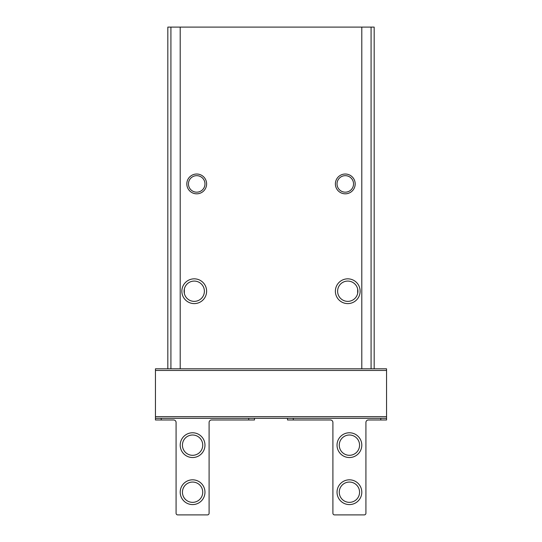 <?xml version="1.0" encoding="UTF-8"?>
<svg xmlns="http://www.w3.org/2000/svg" width="542" height="542" viewBox="0 0 542 542"><rect width="100%" height="100%" fill="white"/><g stroke="black" fill="none" stroke-linecap="round" stroke-linejoin="round"><path stroke-width="0.81" d="M386.554 418.329L386.554 368.811L155.446 368.811L155.446 418.329L386.554 418.329L386.554 419.982L380.775 419.982L380.775 418.329M374.17 368.811L374.17 27.1L167.83 27.1L167.83 368.811M357.666 293.432L357.666 289.015M206.617 183.921A9.905 9.905 0 0 1 191.766 192.498A9.905 9.905 0 0 1 191.766 175.344A9.905 9.905 0 0 1 206.617 183.921M355.186 183.921A9.905 9.905 0 0 1 340.335 192.498A9.905 9.905 0 0 1 340.335 175.344A9.905 9.905 0 0 1 355.186 183.921M206.617 291.223A12.378 12.378 0 0 1 188.047 301.941A12.378 12.378 0 0 1 188.047 280.499A12.378 12.378 0 0 1 206.617 291.223M360.139 291.223A12.378 12.378 0 0 1 341.568 301.941A12.378 12.378 0 0 1 341.568 280.499A12.378 12.378 0 0 1 360.139 291.223M357.91 291.223A10.149 10.149 0 0 1 342.686 300.011A10.149 10.149 0 0 1 342.686 282.436A10.149 10.149 0 0 1 357.91 291.223M204.388 291.223A10.149 10.149 0 0 1 189.165 300.011A10.149 10.149 0 0 1 189.165 282.436A10.149 10.149 0 0 1 204.388 291.223M184.334 293.432L184.334 289.015M353.54 183.921A8.252 8.252 0 0 1 341.155 191.069A8.252 8.252 0 0 1 341.155 176.773A8.252 8.252 0 0 1 353.54 183.921M204.971 183.921A8.252 8.252 0 0 1 192.586 191.069A8.252 8.252 0 0 1 192.586 176.773A8.252 8.252 0 0 1 204.971 183.921M293.283 418.329L293.283 419.982L330.43 419.982A2.473 2.473 0 0 1 332.903 422.455L332.903 513.247A1.653 1.653 0 0 0 334.556 514.9L364.265 514.9A1.653 1.653 0 0 0 365.918 513.247L365.918 422.455A2.473 2.473 0 0 1 368.397 419.982L380.775 419.982M337.029 445.158A12.378 12.378 0 0 0 355.599 455.876A12.378 12.378 0 0 0 355.599 434.433A12.378 12.378 0 0 0 337.029 445.158M337.029 492.204A12.378 12.378 0 0 0 355.599 502.922A12.378 12.378 0 0 0 355.599 481.479A12.378 12.378 0 0 0 337.029 492.204M287.511 418.329L287.511 419.982L293.283 419.982M339.265 492.204A10.149 10.149 0 0 0 354.488 500.991A10.149 10.149 0 0 0 354.488 483.417A10.149 10.149 0 0 0 339.265 492.204M339.265 445.158A10.149 10.149 0 0 0 354.488 453.945A10.149 10.149 0 0 0 354.488 436.364A10.149 10.149 0 0 0 339.265 445.158M248.717 418.329L248.717 419.982L211.57 419.982A2.473 2.473 0 0 0 209.097 422.455L209.097 513.247A1.653 1.653 0 0 1 207.444 514.9L177.735 514.9A1.653 1.653 0 0 1 176.082 513.247L176.082 422.455A2.473 2.473 0 0 0 173.603 419.982L161.225 419.982L161.225 418.329M204.971 492.204A12.378 12.378 0 0 1 186.401 502.922A12.378 12.378 0 0 1 186.401 481.479A12.378 12.378 0 0 1 204.971 492.204M204.971 445.158A12.378 12.378 0 0 1 186.401 455.876A12.378 12.378 0 0 1 186.401 434.433A12.378 12.378 0 0 1 204.971 445.158M155.446 418.329L155.446 419.982L161.225 419.982M254.489 418.329L254.489 419.982L248.717 419.982M202.735 492.204A10.149 10.149 0 0 1 187.512 500.991A10.149 10.149 0 0 1 187.512 483.417A10.149 10.149 0 0 1 202.735 492.204M202.735 445.158A10.149 10.149 0 0 1 187.512 453.945A10.149 10.149 0 0 1 187.512 436.364A10.149 10.149 0 0 1 202.735 445.158M371.08 368.811L371.08 27.1M361.792 368.811L361.792 27.1M180.208 368.811L180.208 27.1M170.92 368.811L170.92 27.1M386.554 370.457L155.446 370.457M386.554 416.683L155.446 416.683"/></g></svg>
